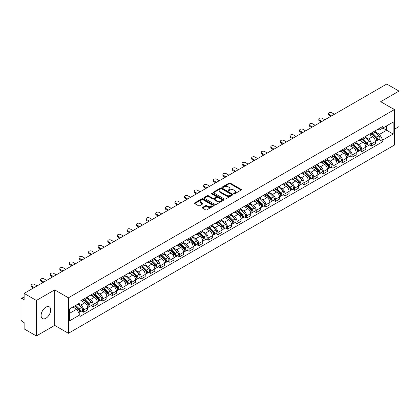 <?xml version="1.0" encoding="UTF-8"?>
<svg xmlns="http://www.w3.org/2000/svg" width="420" height="420" viewBox="0 0 420 420"><rect width="100%" height="100%" fill="white"/><g stroke="black" fill="none" stroke-linecap="round" stroke-linejoin="round"><path stroke-width="0.63" d="M233.872 193.772A0.598 0.347 0 0 0 234.717 193.772L241.133 190.066A0.856 0.493 0 0 0 241.379 189.719A0.856 0.493 0 0 0 241.133 189.373L230.265 183.099A0.856 0.493 0 0 0 229.058 183.099L222.647 186.8A0.598 0.347 0 0 0 223.493 187.288L224.322 186.811A2.73 1.575 0 0 1 228.186 186.811L229.089 187.331A2.73 1.575 0 0 1 229.892 188.449A2.73 1.575 0 0 1 229.089 189.562L228.26 190.04A0.598 0.347 0 0 0 229.105 190.528L229.934 190.05A2.73 1.575 0 0 1 233.798 190.05L234.701 190.575A2.73 1.575 0 0 1 235.505 191.688A2.73 1.575 0 0 1 234.701 192.801L233.872 193.284A0.598 0.347 0 0 0 233.872 193.772L233.872 193.284M45.901 318.25A6.783 3.917 120 0 0 50.332 312.27A6.783 3.917 120 0 0 49.292 306.836A6.783 3.917 120 0 0 45.901 307.172A6.783 3.917 120 0 0 41.47 313.152A6.783 3.917 120 0 0 42.509 318.586A6.783 3.917 120 0 0 45.901 318.25M393.582 109.132A6.783 3.917 120 0 0 392.863 108.481A6.783 3.917 120 0 0 391.933 108.181M202.566 207.422A0.856 0.493 0 0 0 202.314 207.769A0.856 0.493 0 0 0 202.566 208.115L205.616 209.874A0.856 0.493 0 0 0 206.819 209.874L213.943 205.763A0.856 0.493 0 0 0 214.195 205.417A0.856 0.493 0 0 0 213.943 205.07L203.081 198.797A0.856 0.493 0 0 0 201.873 198.797L194.749 202.907A0.856 0.493 0 0 0 194.502 203.254A0.856 0.493 0 0 0 194.749 203.606L198.434 205.732A0.856 0.493 0 0 0 199.642 205.732L202.687 203.968A0.856 0.493 0 0 0 202.939 203.621A0.856 0.493 0 0 0 202.687 203.275L200.86 202.22A2.284 1.318 0 0 1 200.193 201.285A2.284 1.318 0 0 1 201.6 200.072A2.284 1.318 0 0 1 204.089 200.356L211.239 204.482A2.284 1.318 0 0 1 211.911 205.417A2.284 1.318 0 0 1 210.499 206.635A2.284 1.318 0 0 1 208.01 206.346L206.819 205.658A0.856 0.493 0 0 0 205.616 205.658L202.566 207.422L202.566 208.115M68.402 297.801L54.695 289.884L36.372 300.463L24.134 293.401L386.762 84.037L399 91.103L380.678 101.682L394.391 109.594L68.402 297.801L68.402 333.302L394.391 145.094L394.391 109.594M224.385 199.038A0.856 0.493 0 0 0 225.587 199.038L232.712 194.927A0.856 0.493 0 0 0 232.964 194.581A0.856 0.493 0 0 0 232.712 194.234L221.849 187.96A0.856 0.493 0 0 0 220.642 187.96L213.518 192.071A0.856 0.493 0 0 0 213.271 192.418A0.856 0.493 0 0 0 213.518 192.77L224.385 199.038M211.675 193.898A0.598 0.347 0 0 1 212.284 193.982L212.284 193.274L223.325 199.652A0.856 0.493 0 0 1 223.577 199.999A0.856 0.493 0 0 1 223.325 200.345L216.206 204.456A0.856 0.493 0 0 1 214.998 204.456L204.136 198.188L207.181 196.439L207.181 195.731L204.136 197.489A0.856 0.493 0 0 0 203.884 197.836A0.856 0.493 0 0 0 204.136 198.188L204.136 197.489M207.181 196.439A0.856 0.493 0 0 1 208.388 196.439L208.388 195.731A0.856 0.493 0 0 0 207.181 195.731M208.388 195.731L212.793 198.272A0.856 0.493 0 0 0 214.001 198.272L216.022 197.106A0.856 0.493 0 0 0 216.274 196.76A0.856 0.493 0 0 0 216.022 196.408L211.439 193.762A0.598 0.347 0 0 1 212.284 193.274M36.372 300.463L36.372 335.963L24.134 328.897L24.134 322.613L22.229 321.515A1.738 1.003 -120 0 1 21 319.384L21 299.292A1.738 1.003 -120 0 1 21.362 298.499L24.134 296.893M394.391 129.26L399 126.599L399 91.103M36.372 335.963L54.695 325.385L68.402 333.302M24.134 293.401L24.134 299.686L22.229 298.583A1.738 1.003 -120 0 0 21.362 298.499M371.332 133.024A4.001 2.31 60 0 1 370.503 134.82L374.561 132.478A4.001 2.31 -120 0 0 375.391 130.683M365.573 137.329L368.503 139.025A4.001 2.31 60 0 1 371.332 143.923L375.391 141.582A4.001 2.31 -120 0 0 372.561 136.678L369.658 135.004M375.391 141.582L375.391 143.745L371.332 146.087L369.385 144.963M370.503 134.82A4.001 2.31 60 0 1 368.534 134.642M371.332 143.923L371.332 146.087M361.741 138.563A4.001 2.31 60 0 1 360.911 140.359L364.969 138.017A4.001 2.31 -120 0 0 365.799 136.222M359.793 150.502L361.741 151.625L365.799 149.284L365.799 147.116A4.001 2.31 -120 0 0 362.969 142.217L360.066 140.542M360.911 140.359A4.001 2.31 60 0 1 358.943 140.175M355.981 142.868L358.911 144.559A4.001 2.31 60 0 1 361.741 149.462L361.741 151.625M352.149 144.102A4.001 2.31 60 0 1 351.32 145.898L355.378 143.551A4.001 2.31 -120 0 0 356.207 141.755M350.207 156.041L352.149 157.164L356.207 154.817L356.207 152.654A4.001 2.31 -120 0 0 353.378 147.756L350.474 146.081M351.32 145.898A4.001 2.31 60 0 1 349.351 145.714M346.39 148.407L349.319 150.097A4.001 2.31 60 0 1 352.149 154.996L352.149 157.164M342.557 149.636A4.001 2.31 60 0 1 341.728 151.431L345.786 149.09A4.001 2.31 -120 0 0 346.616 147.294M340.615 161.579L342.557 162.703L346.616 160.356L346.616 158.193A4.001 2.31 -120 0 0 343.786 153.295L340.882 151.615M341.728 151.431A4.001 2.31 60 0 1 339.759 151.253M336.798 153.946L339.728 155.636A4.001 2.31 60 0 1 342.557 160.534L342.557 162.703M332.966 155.174A4.001 2.31 60 0 1 332.136 156.97L336.194 154.628A4.001 2.31 -120 0 0 337.024 152.833M331.023 167.113L332.966 168.236L337.024 165.895L337.024 163.732A4.001 2.31 -120 0 0 334.194 158.834L331.291 157.153M332.136 156.97A4.001 2.31 60 0 1 330.167 156.791M327.206 159.479L330.141 161.175A4.001 2.31 60 0 1 332.966 166.073L332.966 168.236M323.374 160.713A4.001 2.31 60 0 1 322.55 162.509L326.603 160.167A4.001 2.31 -120 0 0 327.432 158.372M321.431 172.652L323.374 173.775L327.432 171.434L327.432 169.265A4.001 2.31 -120 0 0 324.608 164.367L321.699 162.692M322.55 162.509A4.001 2.31 60 0 1 320.576 162.325M317.615 165.018L320.549 166.714A4.001 2.31 60 0 1 323.374 171.612L323.374 173.775M313.782 166.252A4.001 2.31 60 0 1 312.958 168.047L317.016 165.701A4.001 2.31 -120 0 0 317.84 163.905M311.84 178.19L313.782 179.314L317.84 176.972L317.84 174.804A4.001 2.31 -120 0 0 315.016 169.906L312.107 168.231M312.958 168.047A4.001 2.31 60 0 1 310.989 167.864M308.023 170.557L310.957 172.247A4.001 2.31 60 0 1 313.782 177.146L313.782 179.314M304.19 171.785A4.001 2.31 60 0 1 303.366 173.581L307.424 171.239A4.001 2.31 -120 0 0 308.248 169.444M302.248 183.729L304.19 184.853L308.248 182.506L308.248 180.343A4.001 2.31 -120 0 0 305.424 175.445L302.516 173.765M303.366 173.581A4.001 2.31 60 0 1 301.397 173.402M298.431 176.096L301.366 177.786A4.001 2.31 60 0 1 304.19 182.684L304.19 184.853M294.599 177.324A4.001 2.31 60 0 1 293.774 179.12L297.832 176.778A4.001 2.31 -120 0 0 298.657 174.983M292.656 189.263L294.604 190.386L298.657 188.044L298.657 185.882A4.001 2.31 -120 0 0 295.832 180.983L292.924 179.303M293.774 179.12A4.001 2.31 60 0 1 291.806 178.941M288.844 181.634L291.774 183.325A4.001 2.31 60 0 1 294.604 188.223L294.604 190.386M285.012 182.863A4.001 2.31 60 0 1 284.183 184.658L288.241 182.317A4.001 2.31 -120 0 0 289.065 180.521M283.064 194.801L285.012 195.925L289.07 193.583L289.07 191.415A4.001 2.31 -120 0 0 286.241 186.517L283.337 184.842M284.183 184.658A4.001 2.31 60 0 1 282.214 184.48M279.253 187.168L282.182 188.864A4.001 2.31 60 0 1 285.012 193.762L285.012 195.925M275.42 188.402A4.001 2.31 60 0 1 274.591 190.197L278.649 187.85A4.001 2.31 -120 0 0 279.479 186.055M273.473 200.34L275.42 201.464L279.479 199.122L279.479 196.954A4.001 2.31 -120 0 0 276.649 192.055L273.745 190.381M274.591 190.197A4.001 2.31 60 0 1 272.622 190.013M269.661 192.707L272.591 194.397A4.001 2.31 60 0 1 275.42 199.295L275.42 201.464M265.829 193.935A4.001 2.31 60 0 1 264.999 195.731L269.057 193.389A4.001 2.31 -120 0 0 269.887 191.594M263.881 205.879L265.829 207.002L269.887 204.656L269.887 202.493A4.001 2.31 -120 0 0 267.057 197.594L264.154 195.919M264.999 195.731A4.001 2.31 60 0 1 263.03 195.552M260.069 198.245L262.999 199.936A4.001 2.31 60 0 1 265.829 204.834L265.829 207.002M256.237 199.474A4.001 2.31 60 0 1 255.407 201.269L259.466 198.928A4.001 2.31 -120 0 0 260.295 197.132M254.289 211.412L256.237 212.536L260.295 210.194L260.295 208.031A4.001 2.31 -120 0 0 257.465 203.133L254.562 201.453M255.407 201.269A4.001 2.31 60 0 1 253.439 201.091M250.478 203.784L253.407 205.475A4.001 2.31 60 0 1 256.237 210.373L256.237 212.536M246.645 205.013A4.001 2.31 60 0 1 245.816 206.808L249.874 204.466A4.001 2.31 -120 0 0 250.703 202.671M244.697 216.951L246.645 218.075L250.703 215.733L250.703 213.57A4.001 2.31 -120 0 0 247.874 208.666L244.97 206.992M245.816 206.808A4.001 2.31 60 0 1 243.847 206.63M240.886 209.317L243.815 211.013A4.001 2.31 60 0 1 246.645 215.912L246.645 218.075M237.053 210.551A4.001 2.31 60 0 1 236.224 212.347L240.282 210.005A4.001 2.31 -120 0 0 241.112 208.21M235.106 222.49L237.053 223.613L241.112 221.272L241.112 219.103A4.001 2.31 -120 0 0 238.282 214.205L235.379 212.531M236.224 212.347A4.001 2.31 60 0 1 234.255 212.163M231.294 214.856L234.224 216.547A4.001 2.31 60 0 1 237.053 221.45L237.053 223.613M227.462 216.09A4.001 2.31 60 0 1 226.632 217.886L230.69 215.539A4.001 2.31 -120 0 0 231.52 213.743M225.514 228.029L227.462 229.152L231.52 226.81L231.52 224.642A4.001 2.31 -120 0 0 228.69 219.744L225.787 218.069M226.632 217.886A4.001 2.31 60 0 1 224.663 217.702M221.702 220.395L224.632 222.085A4.001 2.31 60 0 1 227.462 226.984L227.462 229.152M217.87 221.624A4.001 2.31 60 0 1 217.04 223.419L221.099 221.078A4.001 2.31 -120 0 0 221.928 219.282M215.922 233.567L217.87 234.691L221.928 232.344L221.928 230.181A4.001 2.31 -120 0 0 219.098 225.283L216.195 223.603M217.04 223.419A4.001 2.31 60 0 1 215.072 223.241M212.111 225.934L215.04 227.624A4.001 2.31 60 0 1 217.87 232.523L217.87 234.691M208.278 227.162A4.001 2.31 60 0 1 207.448 228.958L211.507 226.616A4.001 2.31 -120 0 0 212.336 224.821M206.33 239.101L208.278 240.224L212.336 237.883L212.336 235.72A4.001 2.31 -120 0 0 209.507 230.822L206.603 229.142M207.448 228.958A4.001 2.31 60 0 1 205.48 228.779M202.519 231.467L205.448 233.163A4.001 2.31 60 0 1 208.278 238.061L208.278 240.224M198.686 232.701A4.001 2.31 60 0 1 197.857 234.497L201.915 232.155A4.001 2.31 -120 0 0 202.745 230.359M196.744 244.64L198.686 245.763L202.745 243.422L202.745 241.253A4.001 2.31 -120 0 0 199.915 236.355L197.012 234.68M197.857 234.497A4.001 2.31 60 0 1 195.888 234.313M192.927 237.006L195.857 238.702A4.001 2.31 60 0 1 198.686 243.6L198.686 245.763M189.095 238.24A4.001 2.31 60 0 1 188.265 240.035L192.323 237.689A4.001 2.31 -120 0 0 193.153 235.893M187.152 250.178L189.095 251.302L193.153 248.96L193.153 246.792A4.001 2.31 -120 0 0 190.323 241.894L187.42 240.219M188.265 240.035A4.001 2.31 60 0 1 186.296 239.852M183.335 242.545L186.27 244.235A4.001 2.31 60 0 1 189.095 249.134L189.095 251.302M179.503 243.773A4.001 2.31 60 0 1 178.673 245.569L182.732 243.227A4.001 2.31 -120 0 0 183.561 241.432M177.56 255.717L179.503 256.841L183.561 254.494L183.561 252.331A4.001 2.31 -120 0 0 180.737 247.433L177.828 245.753M178.673 245.569A4.001 2.31 60 0 1 176.704 245.39M173.744 248.084L176.678 249.774A4.001 2.31 60 0 1 179.503 254.672L179.503 256.841M169.911 249.312A4.001 2.31 60 0 1 169.087 251.108L173.14 248.766A4.001 2.31 -120 0 0 173.969 246.971M167.969 261.25L169.911 262.374L173.969 260.033L173.969 257.87A4.001 2.31 -120 0 0 171.145 252.971L168.236 251.291M169.087 251.108A4.001 2.31 60 0 1 167.118 250.929M164.152 253.622L167.087 255.313A4.001 2.31 60 0 1 169.911 260.211L169.911 262.374M160.319 254.851A4.001 2.31 60 0 1 159.495 256.646L163.553 254.305A4.001 2.31 -120 0 0 164.378 252.509M158.377 266.789L160.319 267.913L164.378 265.571L164.378 263.403A4.001 2.31 -120 0 0 161.553 258.505L158.645 256.83M159.495 256.646A4.001 2.31 60 0 1 157.526 256.468M154.56 259.156L157.495 260.852A4.001 2.31 60 0 1 160.319 265.75L160.319 267.913M150.728 260.389A4.001 2.31 60 0 1 149.903 262.185L153.962 259.838A4.001 2.31 -120 0 0 154.786 258.043M148.785 272.328L150.728 273.452L154.786 271.11L154.786 268.942A4.001 2.31 -120 0 0 151.961 264.043L149.053 262.369M149.903 262.185A4.001 2.31 60 0 1 147.934 262.001M144.974 264.695L147.903 266.385A4.001 2.31 60 0 1 150.728 271.283L150.728 273.452M141.141 265.928A4.001 2.31 60 0 1 140.311 267.724L144.37 265.377A4.001 2.31 -120 0 0 145.194 263.582M139.193 277.867L141.141 278.99L145.194 276.644L145.194 274.481A4.001 2.31 -120 0 0 142.37 269.582L139.466 267.908M140.311 267.724A4.001 2.31 60 0 1 138.343 267.54M135.382 270.233L138.311 271.924A4.001 2.31 60 0 1 141.141 276.822L141.141 278.99M131.549 271.462A4.001 2.31 60 0 1 130.72 273.257L134.778 270.916A4.001 2.31 -120 0 0 135.608 269.12M129.602 283.406L131.549 284.524L135.608 282.182L135.608 280.019A4.001 2.31 -120 0 0 132.778 275.121L129.875 273.441M130.72 273.257A4.001 2.31 60 0 1 128.751 273.079M125.79 275.772L128.72 277.463A4.001 2.31 60 0 1 131.549 282.361L131.549 284.524M121.958 277A4.001 2.31 60 0 1 121.128 278.796L125.186 276.455A4.001 2.31 -120 0 0 126.016 274.659M120.01 288.939L121.958 290.062L126.016 287.721L126.016 285.558A4.001 2.31 -120 0 0 123.186 280.655L120.283 278.98M121.128 278.796A4.001 2.31 60 0 1 119.159 278.618M116.198 281.306L119.128 283.001A4.001 2.31 60 0 1 121.958 287.899L121.958 290.062M112.366 282.539A4.001 2.31 60 0 1 111.536 284.335L115.595 281.993A4.001 2.31 -120 0 0 116.424 280.198M110.418 294.478L112.366 295.601L116.424 293.26L116.424 291.092A4.001 2.31 -120 0 0 113.594 286.193L110.691 284.519M111.536 284.335A4.001 2.31 60 0 1 109.567 284.151M106.607 286.844L109.536 288.54A4.001 2.31 60 0 1 112.366 293.438L112.366 295.601M102.774 288.078A4.001 2.31 60 0 1 101.945 289.873L106.003 287.527A4.001 2.31 -120 0 0 106.832 285.731M100.826 300.017L102.774 301.14L106.832 298.798L106.832 296.63A4.001 2.31 -120 0 0 104.002 291.732L101.099 290.057M101.945 289.873A4.001 2.31 60 0 1 99.976 289.69M97.015 292.383L99.944 294.074A4.001 2.31 60 0 1 102.774 298.972L102.774 301.14M93.182 293.612A4.001 2.31 60 0 1 92.353 295.407L96.411 293.066A4.001 2.31 -120 0 0 97.24 291.27M91.235 305.555L93.182 306.679L97.24 304.332L97.24 302.169A4.001 2.31 -120 0 0 94.411 297.271L91.508 295.591M92.353 295.407A4.001 2.31 60 0 1 90.384 295.229M87.423 297.922L90.353 299.612A4.001 2.31 60 0 1 93.182 304.51L93.182 306.679M83.591 299.15A4.001 2.31 60 0 1 82.761 300.946L86.819 298.604A4.001 2.31 -120 0 0 87.649 296.809M81.643 311.089L83.591 312.212L87.649 309.871L87.649 307.708A4.001 2.31 -120 0 0 84.819 302.81L81.916 301.13M82.761 300.946A4.001 2.31 60 0 1 80.792 300.767M78.424 303.802L80.761 305.151A4.001 2.31 60 0 1 83.591 310.049L83.591 312.212M378.126 129.103L379.57 129.938L393.157 122.089L386.642 125.853L386.642 130.258L379.57 134.337L375.165 131.796M69.636 313.278L76.703 309.199L79.963 314.843L69.636 320.806L69.636 308.879L79.963 302.915L79.963 301.245L382.83 126.389L382.83 128.053L393.157 134.017L382.83 139.981L379.57 134.337M393.157 122.089L393.157 134.017M79.963 314.843L79.963 316.507L382.83 141.65L382.83 139.981M54.695 289.884L54.695 325.385M76.703 309.199L72.891 306.994M378.977 139.424L382.83 141.65M234.113 193.856L234.701 193.515A2.73 1.575 0 0 0 235.505 192.397L235.505 191.688M229.892 188.449L229.892 189.158A2.73 1.575 0 0 1 229.089 190.271L228.501 190.612M241.117 190.076L230.265 183.808A0.856 0.493 0 0 0 229.058 183.808L222.889 187.373M232.712 194.234L232.712 194.927L221.849 188.669A0.856 0.493 0 0 0 220.642 188.669L213.533 192.775M231.205 194.822A0.598 0.347 0 0 0 231.205 194.334L221.666 188.832A0.598 0.347 0 0 0 220.82 188.832L219.949 189.336A2.73 1.575 0 0 0 219.146 190.449A2.73 1.575 0 0 0 219.949 191.567L226.464 195.332A2.73 1.575 0 0 0 230.328 195.332L231.205 194.822L231.205 195.536A0.598 0.347 0 0 0 231.378 195.29L231.378 194.581M219.146 190.449L219.146 191.163A2.73 1.575 0 0 0 219.949 192.276L219.949 191.567M231.205 195.536L230.328 196.04A2.73 1.575 0 0 1 226.464 196.04L219.949 192.276M208.388 196.439L212.793 198.986A0.856 0.493 0 0 0 214.001 198.986L216.022 197.815A0.856 0.493 0 0 0 216.274 197.468L216.274 196.76M212.284 193.982L223.314 200.356M217.366 200.912A2.284 1.318 0 0 0 219.854 201.201A2.284 1.318 0 0 0 221.267 199.983A2.284 1.318 0 0 0 220.595 199.048L218.075 197.594A0.856 0.493 0 0 0 216.867 197.594L214.846 198.76A0.856 0.493 0 0 0 214.599 199.112A0.856 0.493 0 0 0 214.846 199.458L217.366 200.912L217.366 201.621A2.284 1.318 0 0 0 219.854 201.91A2.284 1.318 0 0 0 221.267 200.692L221.267 199.983M214.599 199.112L214.599 199.82A0.856 0.493 0 0 0 214.846 200.167L214.846 199.458M217.366 201.621L214.846 200.167M211.911 205.417L211.911 206.126A2.284 1.318 0 0 1 210.499 207.344A2.284 1.318 0 0 1 208.01 207.06L206.819 206.372A0.856 0.493 0 0 0 205.616 206.372L202.577 208.126M200.193 201.285L200.193 201.999A2.284 1.318 0 0 0 200.86 202.928L200.86 202.22M202.676 203.978L200.86 202.928M213.943 205.07L213.943 205.763L203.081 199.505A0.856 0.493 0 0 0 201.873 199.505L194.765 203.611M371.847 134.043L375.627 137.771A2.173 1.255 60 0 1 376.199 141.031L375.391 141.498M372.603 134.788L374.204 135.713M334.409 114.266L331.8 112.754A2 1.155 -0 0 0 329.621 112.508A2 1.155 -0 0 0 328.382 113.573A2 1.155 -0 0 0 328.97 114.387L331.585 115.899M372.267 133.802L376.404 137.886A1.045 0.604 60 0 1 376.682 139.451A1.045 0.604 60 0 1 376.588 139.487M372.892 133.439L376.672 137.167A2.173 1.255 60 0 1 377.244 140.427A2.173 1.255 60 0 1 376.588 140.495M375.007 132.064L378.887 135.891A2.173 1.255 60 0 1 379.459 139.151L377.244 140.427M330.781 116.361L328.97 115.311A2 1.155 180 0 1 328.382 114.497L328.382 113.573M362.255 139.582L366.035 143.309A2.173 1.255 60 0 1 366.608 146.57L365.799 147.037M363.011 140.327L364.613 141.251M324.818 119.8L322.208 118.293A2 1.155 -0 0 0 320.03 118.041A2 1.155 -0 0 0 318.796 119.112A2 1.155 -0 0 0 319.379 119.926L321.993 121.433M362.675 139.34L366.812 143.419A1.045 0.604 60 0 1 367.091 144.984A1.045 0.604 60 0 1 366.996 145.021M363.3 138.978L367.08 142.706A2.173 1.255 60 0 1 367.652 145.966A2.173 1.255 60 0 1 366.996 146.034M365.416 137.603L369.296 141.43A2.173 1.255 60 0 1 369.868 144.685L367.652 145.966M321.195 121.895L319.379 120.85A2 1.155 180 0 1 318.796 120.031L318.796 119.112M352.663 145.121L356.444 148.848A2.173 1.255 60 0 1 357.016 152.103L356.207 152.576M353.419 145.861L355.021 146.785M315.231 125.339L312.617 123.832A2 1.155 -0 0 0 310.438 123.58A2 1.155 -0 0 0 309.204 124.645A2 1.155 -0 0 0 309.787 125.465L312.401 126.971M353.084 144.879L357.221 148.958A1.045 0.604 60 0 1 357.499 150.523A1.045 0.604 60 0 1 357.404 150.559M353.714 144.517L357.488 148.244A2.173 1.255 60 0 1 358.06 151.505A2.173 1.255 60 0 1 357.404 151.573M355.824 143.141L359.704 146.963A2.173 1.255 60 0 1 360.276 150.224L358.06 151.505M311.603 127.433L309.787 126.389A2 1.155 180 0 1 309.204 125.57L309.204 124.645M343.077 150.654L346.852 154.382A2.173 1.255 60 0 1 347.424 157.642L346.616 158.109M343.828 151.4L345.429 152.323M305.639 130.877L303.025 129.37A2 1.155 -0 0 0 300.846 129.119A2 1.155 -0 0 0 299.612 130.184A2 1.155 -0 0 0 300.195 131.003L302.81 132.51M343.492 150.412L347.629 154.497A1.045 0.604 60 0 1 347.907 156.061A1.045 0.604 60 0 1 347.812 156.098M344.122 150.05L347.897 153.783A2.173 1.255 60 0 1 348.474 157.038A2.173 1.255 60 0 1 347.812 157.112M346.232 148.675L350.112 152.502A2.173 1.255 60 0 1 350.684 155.762L348.474 157.038M302.012 132.972L300.195 131.922A2 1.155 180 0 1 299.612 131.108L299.612 130.184M333.485 156.193L337.26 159.92A2.173 1.255 60 0 1 337.838 163.18L337.024 163.648M334.236 156.938L335.837 157.862M296.048 136.416L293.433 134.904A2 1.155 -0 0 0 291.254 134.657A2 1.155 -0 0 0 290.02 135.723A2 1.155 -0 0 0 290.603 136.537L293.218 138.049M333.9 155.951L338.042 160.036A1.045 0.604 60 0 1 338.315 161.6A1.045 0.604 60 0 1 338.221 161.637M334.53 155.589L338.305 159.316A2.173 1.255 60 0 1 338.882 162.577A2.173 1.255 60 0 1 338.226 162.645M336.641 154.214L340.52 158.041A2.173 1.255 60 0 1 341.093 161.301L338.882 162.577M292.42 138.511L290.603 137.461A2 1.155 180 0 1 290.02 136.647L290.02 135.723M323.894 161.732L327.668 165.459A2.173 1.255 60 0 1 328.246 168.719L327.432 169.186M324.644 162.477L326.245 163.401M286.456 141.95L283.841 140.443A2 1.155 -0 0 0 281.663 140.191A2 1.155 -0 0 0 280.429 141.262A2 1.155 -0 0 0 281.012 142.076L283.626 143.582M324.308 161.49L328.451 165.569A1.045 0.604 60 0 1 328.724 167.134A1.045 0.604 60 0 1 328.629 167.176M324.938 161.128L328.713 164.855A2.173 1.255 60 0 1 329.291 168.116A2.173 1.255 60 0 1 328.634 168.184M327.049 159.752L330.929 163.579A2.173 1.255 60 0 1 331.501 166.834L329.291 168.116M282.828 144.044L281.012 143A2 1.155 180 0 1 280.429 142.18L280.429 141.262M314.302 167.27L318.077 170.998A2.173 1.255 60 0 1 318.654 174.258L317.84 174.725M315.053 168.011L316.654 168.94M276.864 147.488L274.25 145.982A2 1.155 -0 0 0 272.071 145.73A2 1.155 -0 0 0 270.837 146.795A2 1.155 -0 0 0 271.42 147.614L274.034 149.121M314.722 167.029L318.859 171.108A1.045 0.604 60 0 1 319.132 172.672A1.045 0.604 60 0 1 319.037 172.709M315.346 166.666L319.121 170.394A2.173 1.255 60 0 1 319.699 173.654A2.173 1.255 60 0 1 319.043 173.722M317.462 165.291L321.337 169.113A2.173 1.255 60 0 1 321.909 172.373L319.699 173.654M273.236 149.583L271.42 148.538A2 1.155 180 0 1 270.837 147.719L270.837 146.795M304.71 172.809L308.485 176.536A2.173 1.255 60 0 1 309.062 179.791L308.248 180.264M305.461 173.549L307.062 174.473M267.272 153.027L264.658 151.52A2 1.155 -0 0 0 262.479 151.268A2 1.155 -0 0 0 261.245 152.334A2 1.155 -0 0 0 261.828 153.153L264.442 154.66M305.13 172.562L309.267 176.647A1.045 0.604 60 0 1 309.54 178.211A1.045 0.604 60 0 1 309.445 178.248M305.755 172.205L309.535 175.933A2.173 1.255 60 0 1 310.107 179.188A2.173 1.255 60 0 1 309.451 179.261M307.87 170.83L311.745 174.652A2.173 1.255 60 0 1 312.317 177.912L310.107 179.188M263.644 155.122L261.828 154.077A2 1.155 180 0 1 261.245 153.258L261.245 152.334M295.118 178.343L298.898 182.07A2.173 1.255 60 0 1 299.471 185.33L298.657 185.797M295.869 179.088L297.47 180.012M257.68 158.566L255.066 157.054A2 1.155 -0 0 0 252.887 156.807A2 1.155 -0 0 0 251.654 157.873A2 1.155 -0 0 0 252.242 158.686L254.851 160.198M295.538 178.101L299.675 182.185A1.045 0.604 60 0 1 299.948 183.75A1.045 0.604 60 0 1 299.854 183.787M296.163 177.739L299.943 181.466A2.173 1.255 60 0 1 300.515 184.727A2.173 1.255 60 0 1 299.859 184.795M298.279 176.363L302.153 180.191A2.173 1.255 60 0 1 302.726 183.451L300.515 184.727M254.053 160.66L252.242 159.611A2 1.155 180 0 1 251.654 158.797L251.654 157.873M285.526 183.881L289.306 187.609A2.173 1.255 60 0 1 289.879 190.869L289.065 191.336M286.277 184.627L287.884 185.551M248.089 164.105L245.474 162.593A2 1.155 -0 0 0 243.296 162.346A2 1.155 -0 0 0 242.062 163.411A2 1.155 -0 0 0 242.65 164.225L245.259 165.737M285.947 183.64L290.084 187.719A1.045 0.604 60 0 1 290.356 189.284A1.045 0.604 60 0 1 290.262 189.326M286.571 183.278L290.351 187.005A2.173 1.255 60 0 1 290.923 190.265A2.173 1.255 60 0 1 290.267 190.334M288.687 181.902L292.562 185.729A2.173 1.255 60 0 1 293.139 188.99L290.923 190.265M244.461 166.194L242.65 165.149A2 1.155 180 0 1 242.062 164.335L242.062 163.411M275.935 189.42L279.715 193.148A2.173 1.255 60 0 1 280.287 196.408L279.473 196.875M276.685 190.16L278.292 191.09M238.497 169.638L235.883 168.131A2 1.155 -0 0 0 233.704 167.879A2 1.155 -0 0 0 232.47 168.95A2 1.155 -0 0 0 233.058 169.764L235.667 171.271M276.355 189.178L280.492 193.258A1.045 0.604 60 0 1 280.765 194.822A1.045 0.604 60 0 1 280.67 194.859M276.98 188.816L280.76 192.544A2.173 1.255 60 0 1 281.332 195.804A2.173 1.255 60 0 1 280.675 195.872M279.095 187.441L282.97 191.268A2.173 1.255 60 0 1 283.547 194.523L281.332 195.804M234.869 171.733L233.058 170.688A2 1.155 180 0 1 232.47 169.869L232.47 168.95M266.343 194.959L270.123 198.686A2.173 1.255 60 0 1 270.695 201.941L269.881 202.414M267.099 195.699L268.7 196.623M228.905 175.177L226.291 173.67A2 1.155 -0 0 0 224.112 173.418A2 1.155 -0 0 0 222.878 174.484A2 1.155 -0 0 0 223.466 175.303L226.076 176.809M266.763 194.717L270.9 198.797A1.045 0.604 60 0 1 271.173 200.361A1.045 0.604 60 0 1 271.079 200.398M267.388 194.355L271.168 198.083A2.173 1.255 60 0 1 271.74 201.338A2.173 1.255 60 0 1 271.084 201.411M269.504 192.98L273.378 196.802A2.173 1.255 60 0 1 273.956 200.062L271.74 201.338M225.278 177.272L223.466 176.227A2 1.155 180 0 1 222.878 175.408L222.878 174.484M256.751 200.492L260.531 204.22A2.173 1.255 60 0 1 261.103 207.48L260.295 207.947M257.507 201.238L259.109 202.162M219.314 180.716L216.704 179.209A2 1.155 -0 0 0 214.52 178.957A2 1.155 -0 0 0 213.287 180.023A2 1.155 -0 0 0 213.875 180.841L216.484 182.348M257.171 200.251L261.308 204.335A1.045 0.604 60 0 1 261.581 205.9A1.045 0.604 60 0 1 261.487 205.936M257.796 199.889L261.576 203.616A2.173 1.255 60 0 1 262.148 206.876A2.173 1.255 60 0 1 261.492 206.95M259.912 198.513L263.786 202.34A2.173 1.255 60 0 1 264.364 205.601L262.148 206.876M215.686 182.81L213.875 181.76A2 1.155 180 0 1 213.287 180.947L213.287 180.023M247.16 206.031L250.94 209.759A2.173 1.255 60 0 1 251.512 213.019L250.703 213.486M247.916 206.777L249.517 207.701M209.722 186.254L207.113 184.742A2 1.155 -0 0 0 204.928 184.496A2 1.155 -0 0 0 203.695 185.561A2 1.155 -0 0 0 204.283 186.375L206.897 187.887M247.579 205.79L251.716 209.874A1.045 0.604 60 0 1 251.995 211.439A1.045 0.604 60 0 1 251.895 211.475M248.204 205.427L251.984 209.155A2.173 1.255 60 0 1 252.556 212.415A2.173 1.255 60 0 1 251.9 212.483M250.32 204.052L254.2 207.879A2.173 1.255 60 0 1 254.772 211.139L252.556 212.415M206.094 188.349L204.283 187.299A2 1.155 180 0 1 203.695 186.485L203.695 185.561M237.568 211.57L241.348 215.297A2.173 1.255 60 0 1 241.92 218.558L241.112 219.025M238.324 212.315L239.925 213.239M200.13 191.788L197.521 190.281A2 1.155 -0 0 0 195.342 190.029A2 1.155 -0 0 0 194.103 191.1A2 1.155 -0 0 0 194.691 191.914L197.305 193.421M237.988 211.328L242.125 215.408A1.045 0.604 60 0 1 242.403 216.972A1.045 0.604 60 0 1 242.303 217.014M238.613 210.966L242.393 214.694A2.173 1.255 60 0 1 242.965 217.954A2.173 1.255 60 0 1 242.309 218.022M240.728 209.591L244.608 213.418A2.173 1.255 60 0 1 245.18 216.673L242.965 217.954M196.502 193.883L194.691 192.838A2 1.155 180 0 1 194.103 192.019L194.103 191.1M227.976 217.109L231.756 220.836A2.173 1.255 60 0 1 232.328 224.096L231.52 224.564M228.732 217.849L230.333 218.773M190.538 197.327L187.929 195.82A2 1.155 -0 0 0 185.75 195.568A2 1.155 -0 0 0 184.511 196.634A2 1.155 -0 0 0 185.099 197.453L187.714 198.959M228.396 216.867L232.533 220.946A1.045 0.604 60 0 1 232.811 222.511A1.045 0.604 60 0 1 232.717 222.547M229.021 216.505L232.801 220.232A2.173 1.255 60 0 1 233.373 223.493A2.173 1.255 60 0 1 232.717 223.561M231.137 215.129L235.016 218.951A2.173 1.255 60 0 1 235.589 222.212L233.373 223.493M186.91 199.421L185.099 198.377A2 1.155 180 0 1 184.511 197.558L184.511 196.634M218.384 222.642L222.164 226.375A2.173 1.255 60 0 1 222.737 229.63L221.928 230.097M219.14 223.388L220.742 224.311M180.947 202.865L178.337 201.359A2 1.155 -0 0 0 176.159 201.107A2 1.155 -0 0 0 174.919 202.172A2 1.155 -0 0 0 175.508 202.991L178.122 204.498M218.804 222.401L222.941 226.485A1.045 0.604 60 0 1 223.22 228.049A1.045 0.604 60 0 1 223.125 228.086M219.429 222.043L223.209 225.771A2.173 1.255 60 0 1 223.781 229.026A2.173 1.255 60 0 1 223.125 229.1M221.545 220.668L225.424 224.49A2.173 1.255 60 0 1 225.997 227.75L223.781 229.026M177.319 204.96L175.508 203.91A2 1.155 180 0 1 174.919 203.096L174.919 202.172M208.792 228.181L212.572 231.908A2.173 1.255 60 0 1 213.145 235.168L212.336 235.636M209.548 228.926L211.15 229.85M171.355 208.404L168.746 206.892A2 1.155 -0 0 0 166.567 206.645A2 1.155 -0 0 0 165.333 207.711A2 1.155 -0 0 0 165.916 208.525L168.53 210.037M209.213 227.939L213.35 232.024A1.045 0.604 60 0 1 213.628 233.588A1.045 0.604 60 0 1 213.533 233.625M209.837 227.577L213.617 231.304A2.173 1.255 60 0 1 214.19 234.565A2.173 1.255 60 0 1 213.533 234.633M211.953 226.202L215.833 230.029A2.173 1.255 60 0 1 216.405 233.289L214.19 234.565M167.732 210.499L165.916 209.449A2 1.155 180 0 1 165.333 208.635L165.333 207.711M199.201 233.72L202.981 237.447A2.173 1.255 60 0 1 203.553 240.707L202.745 241.174M199.957 234.465L201.558 235.389M161.768 213.938L159.154 212.431A2 1.155 -0 0 0 156.975 212.179A2 1.155 -0 0 0 155.741 213.25A2 1.155 -0 0 0 156.324 214.064L158.939 215.576M199.621 233.478L203.758 237.557A1.045 0.604 60 0 1 204.036 239.122A1.045 0.604 60 0 1 203.941 239.164M200.251 233.116L204.026 236.843A2.173 1.255 60 0 1 204.603 240.103A2.173 1.255 60 0 1 203.941 240.172M202.361 231.74L206.241 235.567A2.173 1.255 60 0 1 206.813 238.822L204.603 240.103M158.141 216.032L156.324 214.988A2 1.155 180 0 1 155.741 214.168L155.741 213.25M189.614 239.258L193.389 242.986A2.173 1.255 60 0 1 193.961 246.246L193.153 246.713M190.365 239.999L191.966 240.928M152.177 219.476L149.562 217.97A2 1.155 -0 0 0 147.383 217.718A2 1.155 -0 0 0 146.15 218.783A2 1.155 -0 0 0 146.732 219.602L149.347 221.109M190.029 239.017L194.166 243.096A1.045 0.604 60 0 1 194.444 244.661A1.045 0.604 60 0 1 194.35 244.697M190.659 238.655L194.434 242.382A2.173 1.255 60 0 1 195.011 245.642A2.173 1.255 60 0 1 194.355 245.71M192.77 237.279L196.649 241.101A2.173 1.255 60 0 1 197.222 244.361L195.011 245.642M148.549 221.571L146.732 220.526A2 1.155 180 0 1 146.15 219.707L146.15 218.783M180.023 244.797L183.797 248.525A2.173 1.255 60 0 1 184.375 251.78L183.561 252.252M180.773 245.537L182.375 246.461M142.585 225.015L139.97 223.508A2 1.155 -0 0 0 137.791 223.256A2 1.155 -0 0 0 136.558 224.322A2 1.155 -0 0 0 137.141 225.141L139.755 226.648M180.437 244.55L184.579 248.635A1.045 0.604 60 0 1 184.853 250.199A1.045 0.604 60 0 1 184.758 250.236M181.067 244.193L184.842 247.921A2.173 1.255 60 0 1 185.419 251.176A2.173 1.255 60 0 1 184.763 251.249M183.178 242.818L187.058 246.64A2.173 1.255 60 0 1 187.63 249.9L185.419 251.176M138.957 227.11L137.141 226.065A2 1.155 180 0 1 136.558 225.246L136.558 224.322M170.431 250.331L174.206 254.058A2.173 1.255 60 0 1 174.783 257.318L173.969 257.786M171.181 251.076L172.783 252M132.993 230.554L130.379 229.042A2 1.155 -0 0 0 128.2 228.795A2 1.155 -0 0 0 126.966 229.861A2 1.155 -0 0 0 127.549 230.68L130.163 232.186M170.846 250.089L174.988 254.173A1.045 0.604 60 0 1 175.261 255.738A1.045 0.604 60 0 1 175.166 255.775M171.476 249.727L175.25 253.454A2.173 1.255 60 0 1 175.828 256.715A2.173 1.255 60 0 1 175.172 256.783M173.591 248.351L177.466 252.178A2.173 1.255 60 0 1 178.038 255.439L175.828 256.715M129.365 232.649L127.549 231.599A2 1.155 180 0 1 126.966 230.785L126.966 229.861M160.839 255.869L164.614 259.597A2.173 1.255 60 0 1 165.191 262.857L164.378 263.324M161.59 256.615L163.191 257.539M123.401 236.093L120.787 234.581A2 1.155 -0 0 0 118.608 234.334A2 1.155 -0 0 0 117.374 235.4A2 1.155 -0 0 0 117.957 236.213L120.572 237.725M161.259 255.628L165.396 259.712A1.045 0.604 60 0 1 165.669 261.272A1.045 0.604 60 0 1 165.575 261.314M161.884 255.266L165.664 258.993A2.173 1.255 60 0 1 166.236 262.253A2.173 1.255 60 0 1 165.58 262.322M164 253.89L167.874 257.717A2.173 1.255 60 0 1 168.446 260.978L166.236 262.253M119.773 238.187L117.957 237.137A2 1.155 180 0 1 117.374 236.323L117.374 235.4M151.247 261.408L155.027 265.135A2.173 1.255 60 0 1 155.6 268.396L154.786 268.863M151.998 262.148L153.599 263.078M113.809 241.626L111.195 240.119A2 1.155 -0 0 0 109.016 239.867A2 1.155 -0 0 0 107.783 240.938A2 1.155 -0 0 0 108.37 241.752L110.98 243.259M151.667 261.166L155.804 265.246A1.045 0.604 60 0 1 156.077 266.81A1.045 0.604 60 0 1 155.983 266.847M152.292 260.804L156.072 264.532A2.173 1.255 60 0 1 156.644 267.792A2.173 1.255 60 0 1 155.988 267.86M154.408 259.429L158.282 263.256A2.173 1.255 60 0 1 158.855 266.511L156.644 267.792M110.182 243.721L108.37 242.676A2 1.155 180 0 1 107.783 241.857L107.783 240.938M141.655 266.947L145.435 270.674A2.173 1.255 60 0 1 146.008 273.929L145.194 274.402M142.406 267.687L144.008 268.611M104.218 247.165L101.603 245.658A2 1.155 -0 0 0 99.424 245.406A2 1.155 -0 0 0 98.191 246.472A2 1.155 -0 0 0 98.779 247.291L101.388 248.797M142.076 266.705L146.213 270.784A1.045 0.604 60 0 1 146.486 272.349A1.045 0.604 60 0 1 146.391 272.386M142.7 266.343L146.48 270.07A2.173 1.255 60 0 1 147.053 273.331A2.173 1.255 60 0 1 146.396 273.399M144.816 264.968L148.691 268.79A2.173 1.255 60 0 1 149.263 272.05L147.053 273.331M100.59 249.26L98.779 248.215A2 1.155 180 0 1 98.191 247.396L98.191 246.472M132.064 272.48L135.844 276.208A2.173 1.255 60 0 1 136.416 279.468L135.602 279.935M132.815 273.226L134.421 274.15M94.626 252.703L92.011 251.197A2 1.155 -0 0 0 89.833 250.945A2 1.155 -0 0 0 88.599 252.011A2 1.155 -0 0 0 89.187 252.829L91.796 254.336M132.484 272.239L136.621 276.323A1.045 0.604 60 0 1 136.894 277.888A1.045 0.604 60 0 1 136.799 277.925M133.108 271.877L136.889 275.609A2.173 1.255 60 0 1 137.461 278.864A2.173 1.255 60 0 1 136.804 278.938M135.224 270.501L139.099 274.328A2.173 1.255 60 0 1 139.676 277.589L137.461 278.864M90.998 254.798L89.187 253.748A2 1.155 180 0 1 88.599 252.934L88.599 252.011M122.472 278.019L126.252 281.746A2.173 1.255 60 0 1 126.824 285.007L126.011 285.474M123.228 278.764L124.829 279.689M85.034 258.242L82.42 256.73A2 1.155 -0 0 0 80.241 256.484A2 1.155 -0 0 0 79.007 257.549A2 1.155 -0 0 0 79.595 258.363L82.205 259.875M122.892 277.778L127.029 281.862A1.045 0.604 60 0 1 127.302 283.427A1.045 0.604 60 0 1 127.208 283.463M123.517 277.415L127.297 281.143A2.173 1.255 60 0 1 127.869 284.403A2.173 1.255 60 0 1 127.213 284.471M125.633 276.04L129.507 279.867A2.173 1.255 60 0 1 130.085 283.127L127.869 284.403M81.407 260.337L79.595 259.287A2 1.155 180 0 1 79.007 258.473L79.007 257.549M112.88 283.558L116.66 287.285A2.173 1.255 60 0 1 117.233 290.546L116.424 291.013M113.636 284.303L115.238 285.227M75.442 263.776L72.828 262.269A2 1.155 -0 0 0 70.649 262.017A2 1.155 -0 0 0 69.416 263.088A2 1.155 -0 0 0 70.004 263.902L72.613 265.409M113.3 283.316L117.437 287.395A1.045 0.604 60 0 1 117.71 288.96A1.045 0.604 60 0 1 117.616 289.002M113.925 282.954L117.705 286.681A2.173 1.255 60 0 1 118.277 289.942A2.173 1.255 60 0 1 117.621 290.01M116.041 281.579L119.915 285.406A2.173 1.255 60 0 1 120.493 288.661L118.277 289.942M71.815 265.87L70.004 264.826A2 1.155 180 0 1 69.416 264.007L69.416 263.088M103.289 289.096L107.069 292.824A2.173 1.255 60 0 1 107.641 296.084L106.832 296.552M104.045 289.837L105.646 290.761M65.851 269.315L63.242 267.808A2 1.155 -0 0 0 61.058 267.556A2 1.155 -0 0 0 59.824 268.622A2 1.155 -0 0 0 60.412 269.441L63.021 270.947M103.709 288.855L107.846 292.934A1.045 0.604 60 0 1 108.118 294.499A1.045 0.604 60 0 1 108.024 294.536M104.333 288.493L108.113 292.22A2.173 1.255 60 0 1 108.686 295.481A2.173 1.255 60 0 1 108.029 295.549M106.449 287.117L110.329 290.939A2.173 1.255 60 0 1 110.901 294.2L108.686 295.481M62.223 271.409L60.412 270.365A2 1.155 180 0 1 59.824 269.546L59.824 268.622M93.697 294.635L97.477 298.363A2.173 1.255 60 0 1 98.049 301.618L97.24 302.085M94.453 295.375L96.054 296.3M56.259 274.853L53.65 273.346A2 1.155 -0 0 0 51.466 273.094A2 1.155 -0 0 0 50.232 274.16A2 1.155 -0 0 0 50.82 274.979L53.434 276.486M94.117 294.389L98.254 298.473A1.045 0.604 60 0 1 98.532 300.038A1.045 0.604 60 0 1 98.432 300.074M94.742 294.031L98.522 297.759A2.173 1.255 60 0 1 99.094 301.014A2.173 1.255 60 0 1 98.438 301.088M96.857 292.656L100.737 296.478A2.173 1.255 60 0 1 101.309 299.738L99.094 301.014M52.631 276.948L50.82 275.898A2 1.155 180 0 1 50.232 275.084L50.232 274.16M84.105 300.169L87.885 303.896A2.173 1.255 60 0 1 88.457 307.156L87.649 307.624M84.861 300.914L86.462 301.838M46.667 280.392L44.058 278.88A2 1.155 -0 0 0 41.879 278.633A2 1.155 -0 0 0 40.64 279.699A2 1.155 -0 0 0 41.228 280.513L43.843 282.025M84.525 299.927L88.662 304.012A1.045 0.604 60 0 1 88.94 305.576A1.045 0.604 60 0 1 88.846 305.613M85.15 299.565L88.93 303.293A2.173 1.255 60 0 1 89.502 306.553A2.173 1.255 60 0 1 88.846 306.621M87.266 298.19L91.145 302.017A2.173 1.255 60 0 1 91.718 305.277L89.502 306.553M43.04 282.487L41.228 281.437A2 1.155 180 0 1 40.64 280.623L40.64 279.699M74.739 305.928L78.293 309.435A2.173 1.255 60 0 1 78.865 312.695L78.761 312.758M75.269 306.453L76.87 307.377M37.076 285.931L34.466 284.419A2 1.155 -0 0 0 32.288 284.172A2 1.155 -0 0 0 31.049 285.238A2 1.155 -0 0 0 31.637 286.052L34.251 287.564M75.159 305.687L79.07 309.545A1.045 0.604 60 0 1 79.349 311.11A1.045 0.604 60 0 1 79.254 311.152M75.784 305.324L79.338 308.831A2.173 1.255 60 0 1 79.91 312.092A2.173 1.255 60 0 1 79.254 312.16M77.999 304.048L81.553 307.556A2.173 1.255 60 0 1 82.126 310.81L79.91 312.092M33.448 288.02L31.637 286.976A2 1.155 180 0 1 31.049 286.162L31.049 285.238M93.182 304.51L97.24 302.169M102.774 298.972L106.832 296.63M112.366 293.438L116.424 291.092M121.958 287.899L126.016 285.558M131.549 282.361L135.608 280.019M141.141 276.822L145.194 274.481M150.728 271.283L154.786 268.942M160.319 265.75L164.378 263.403M169.911 260.211L173.969 257.87M179.503 254.672L183.561 252.331M189.095 249.134L193.153 246.792M198.686 243.6L202.745 241.253M208.278 238.061L212.336 235.72M217.87 232.523L221.928 230.181M227.462 226.984L231.52 224.642M237.053 221.45L241.112 219.103M246.645 215.912L250.703 213.57M256.237 210.373L260.295 208.031M265.829 204.834L269.887 202.493M275.42 199.295L279.479 196.954M285.012 193.762L289.07 191.415M294.604 188.223L298.657 185.882M304.19 182.684L308.248 180.343M313.782 177.146L317.84 174.804M323.374 171.612L327.432 169.265M332.966 166.073L337.024 163.732M342.557 160.534L346.616 158.193M352.149 154.996L356.207 152.654M361.741 149.462L365.799 147.116M83.591 310.049L87.649 307.708M80.761 305.151L84.819 302.81M90.353 299.612L94.411 297.271M99.944 294.074L104.002 291.732M109.536 288.54L113.594 286.193M119.128 283.001L123.186 280.655M128.72 277.463L132.778 275.121M138.311 271.924L142.37 269.582M147.903 266.385L151.961 264.043M157.495 260.852L161.553 258.505M167.087 255.313L171.145 252.971M176.678 249.774L180.737 247.433M186.27 244.235L190.323 241.894M195.857 238.702L199.915 236.355M205.448 233.163L209.507 230.822M215.04 227.624L219.098 225.283M224.632 222.085L228.69 219.744M234.224 216.547L238.282 214.205M243.815 211.013L247.874 208.666M253.407 205.475L257.465 203.133M262.999 199.936L267.057 197.594M272.591 194.397L276.649 192.055M282.182 188.864L286.241 186.517M291.774 183.325L295.832 180.983M301.366 177.786L305.424 175.445M310.957 172.247L315.016 169.906M320.549 166.714L324.608 164.367M330.141 161.175L334.194 158.834M339.728 155.636L343.786 153.295M349.319 150.097L353.378 147.756M358.911 144.559L362.969 142.217M368.503 139.025L372.561 136.678M24.134 297.481L22.229 298.583M234.701 193.515L234.701 192.801M228.26 190.528L228.26 190.04M229.089 190.271L229.089 189.562M222.647 187.288L222.647 186.8M229.058 183.808L229.058 183.099M230.265 183.808L230.265 183.099M241.133 190.066L241.133 189.373M213.518 192.77L213.518 192.071M220.642 188.669L220.642 187.96M221.849 188.669L221.849 187.96M226.464 196.04L226.464 195.332M230.328 196.04L230.328 195.332M212.793 198.986L212.793 198.272M214.001 198.986L214.001 198.272M216.022 197.815L216.022 197.106M223.325 200.345L223.325 199.652M205.616 206.372L205.616 205.658M206.819 206.372L206.819 205.658M208.01 207.06L208.01 206.346M202.687 203.968L202.687 203.275M194.749 203.606L194.749 202.907M201.873 199.505L201.873 198.797M203.081 199.505L203.081 198.797M375.627 137.771L374.378 138.49M376.897 138.973L376.504 139.198M378.887 135.891L376.672 137.167M328.97 115.311L328.97 114.387M366.035 143.309L364.786 144.028M367.306 144.506L366.912 144.732M369.296 141.43L367.08 142.706M319.379 120.85L319.379 119.926M356.444 148.848L355.194 149.567M357.714 150.045L357.32 150.271M359.704 146.963L357.488 148.244M309.787 126.389L309.787 125.465M346.852 154.382L345.602 155.106M348.122 155.584L347.729 155.809M350.112 152.502L347.897 153.783M300.195 131.922L300.195 131.003M337.26 159.92L336.01 160.645M338.531 161.123L338.137 161.348M340.52 158.041L338.305 159.316M290.603 137.461L290.603 136.537M327.668 165.459L326.424 166.178M328.939 166.656L328.55 166.882M330.929 163.579L328.713 164.855M281.012 143L281.012 142.076M318.077 170.998L316.832 171.717M319.347 172.195L318.959 172.421M321.337 169.113L319.121 170.394M271.42 148.538L271.42 147.614M308.485 176.536L307.241 177.256M309.755 177.734L309.367 177.959M311.745 174.652L309.535 175.933M261.828 154.077L261.828 153.153M298.898 182.07L297.649 182.794M300.163 183.272L299.775 183.498M302.153 180.191L299.943 181.466M252.242 159.611L252.242 158.686M289.306 187.609L288.057 188.328M290.572 188.806L290.183 189.037M292.562 185.729L290.351 187.005M242.65 165.149L242.65 164.225M279.715 193.148L278.465 193.867M280.98 194.345L280.592 194.57M282.97 191.268L280.76 192.544M233.058 170.688L233.058 169.764M270.123 198.686L268.873 199.406M271.394 199.883L271 200.109M273.378 196.802L271.168 198.083M223.466 176.227L223.466 175.303M260.531 204.22L259.282 204.944M261.802 205.422L261.408 205.648M263.786 202.34L261.576 203.616M213.875 181.76L213.875 180.841M250.94 209.759L249.69 210.478M252.21 210.961L251.816 211.186M254.2 207.879L251.984 209.155M204.283 187.299L204.283 186.375M241.348 215.297L240.098 216.017M242.618 216.494L242.225 216.72M244.608 213.418L242.393 214.694M194.691 192.838L194.691 191.914M231.756 220.836L230.507 221.555M233.027 222.033L232.633 222.259M235.016 218.951L232.801 220.232M185.099 198.377L185.099 197.453M222.164 226.375L220.915 227.094M223.435 227.572L223.041 227.797M225.424 224.49L223.209 225.771M175.508 203.91L175.508 202.991M212.572 231.908L211.323 232.633M213.843 233.111L213.449 233.336M215.833 230.029L213.617 231.304M165.916 209.449L165.916 208.525M202.981 237.447L201.731 238.166M204.251 238.644L203.858 238.875M206.241 235.567L204.026 236.843M156.324 214.988L156.324 214.064M193.389 242.986L192.14 243.705M194.659 244.183L194.266 244.409M196.649 241.101L194.434 242.382M146.732 220.526L146.732 219.602M183.797 248.525L182.553 249.244M185.068 249.722L184.679 249.947M187.058 246.64L184.842 247.921M137.141 226.065L137.141 225.141M174.206 254.058L172.961 254.783M175.476 255.26L175.088 255.486M177.466 252.178L175.25 253.454M127.549 231.599L127.549 230.68M164.614 259.597L163.37 260.316M165.884 260.799L165.496 261.025M167.874 257.717L165.664 258.993M117.957 237.137L117.957 236.213M155.027 265.135L153.778 265.855M156.292 266.333L155.904 266.558M158.282 263.256L156.072 264.532M108.37 242.676L108.37 241.752M145.435 270.674L144.186 271.394M146.701 271.871L146.312 272.097M148.691 268.79L146.48 270.07M98.779 248.215L98.779 247.291M135.844 276.208L134.594 276.932M137.109 277.41L136.721 277.636M139.099 274.328L136.889 275.609M89.187 253.748L89.187 252.829M126.252 281.746L125.002 282.471M127.523 282.949L127.129 283.175M129.507 279.867L127.297 281.143M79.595 259.287L79.595 258.363M116.66 287.285L115.411 288.005M117.931 288.482L117.537 288.708M119.915 285.406L117.705 286.681M70.004 264.826L70.004 263.902M107.069 292.824L105.819 293.543M108.339 294.021L107.945 294.247M110.329 290.939L108.113 292.22M60.412 270.365L60.412 269.441M97.477 298.363L96.227 299.082M98.747 299.56L98.354 299.786M100.737 296.478L98.522 297.759M50.82 275.898L50.82 274.979M87.885 303.896L86.636 304.621M89.156 305.099L88.762 305.324M91.145 302.017L88.93 303.293M41.228 281.437L41.228 280.513M78.293 309.435L77.207 310.065M79.564 310.632L79.17 310.863M81.553 307.556L79.338 308.831M31.637 286.976L31.637 286.052"/></g></svg>
